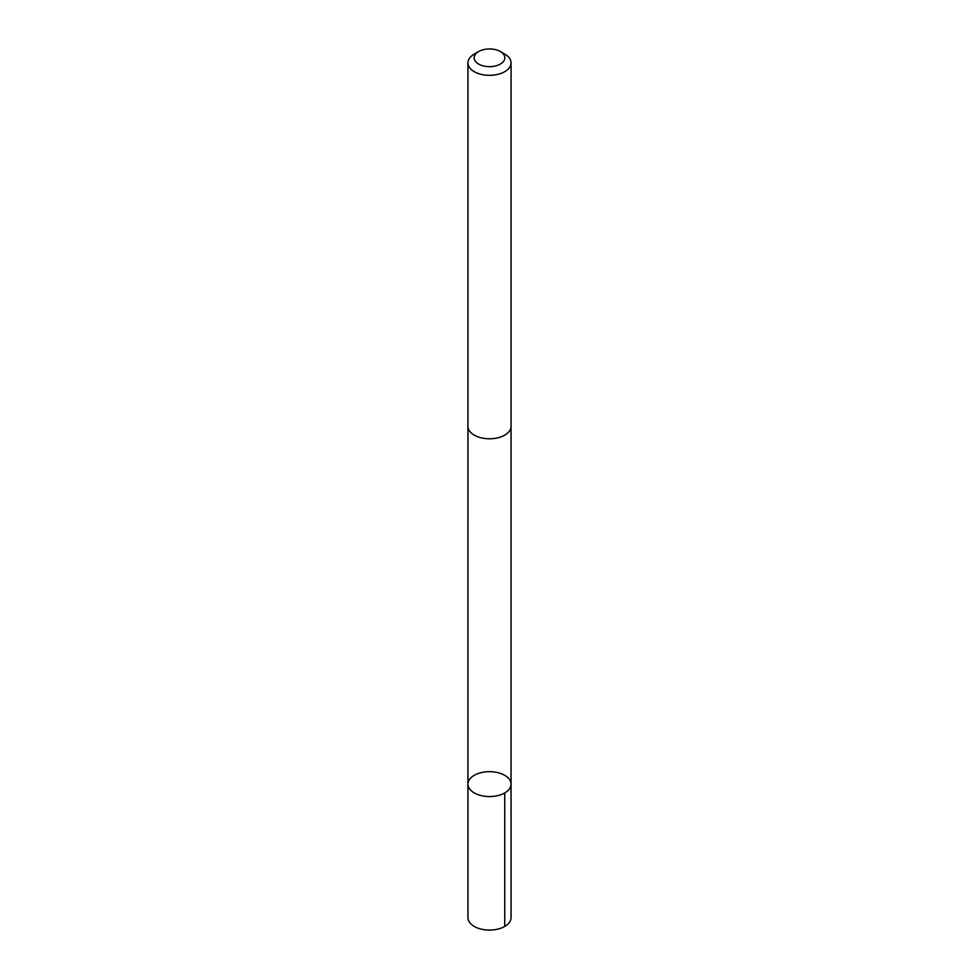 <?xml version="1.0" encoding="UTF-8"?>
<svg xmlns="http://www.w3.org/2000/svg" width="979" height="979" viewBox="0 0 979 979"><rect width="100%" height="100%" fill="white"/><g stroke="black" fill="none" stroke-linecap="round" stroke-linejoin="round"><path stroke-width="1.47" d="M510.805 786.015A21.55 12.446 180 0 1 487.848 796.527A21.55 12.446 180 0 1 467.95 784.118A21.55 12.446 180 0 1 489.5 771.672A21.55 12.446 180 0 1 511.05 784.118A21.55 12.446 180 0 1 510.805 786.015A21.55 12.446 180 0 1 487.848 796.527A21.55 12.446 180 0 1 467.95 784.118L467.938 917.641A21.562 12.446 0 0 0 487.848 930.05A21.562 12.446 0 0 0 510.805 919.538A21.562 12.446 0 0 0 511.062 917.641L511.05 784.118A21.55 12.446 180 0 1 510.805 786.015M478.658 51.544L474.252 54.09A21.562 12.446 0 0 0 468.195 60.979A21.562 12.446 0 0 0 467.938 62.889L467.938 426.33A21.562 12.446 0 0 0 489.5 438.776A21.562 12.446 0 0 0 511.062 426.33L511.062 62.889A21.562 12.446 0 0 0 504.748 54.09L500.342 51.544A15.334 8.848 0 0 0 478.658 51.544A15.334 8.848 0 0 0 474.35 56.452A15.334 8.848 0 0 0 494.26 66.217A15.334 8.848 0 0 0 500.342 51.544M467.938 62.889A21.562 12.446 0 0 0 489.5 75.334A21.562 12.446 0 0 0 511.062 62.889M504.736 792.917L504.748 926.44M467.962 426.82L467.95 784.118M511.038 426.82L511.05 784.118"/></g></svg>
